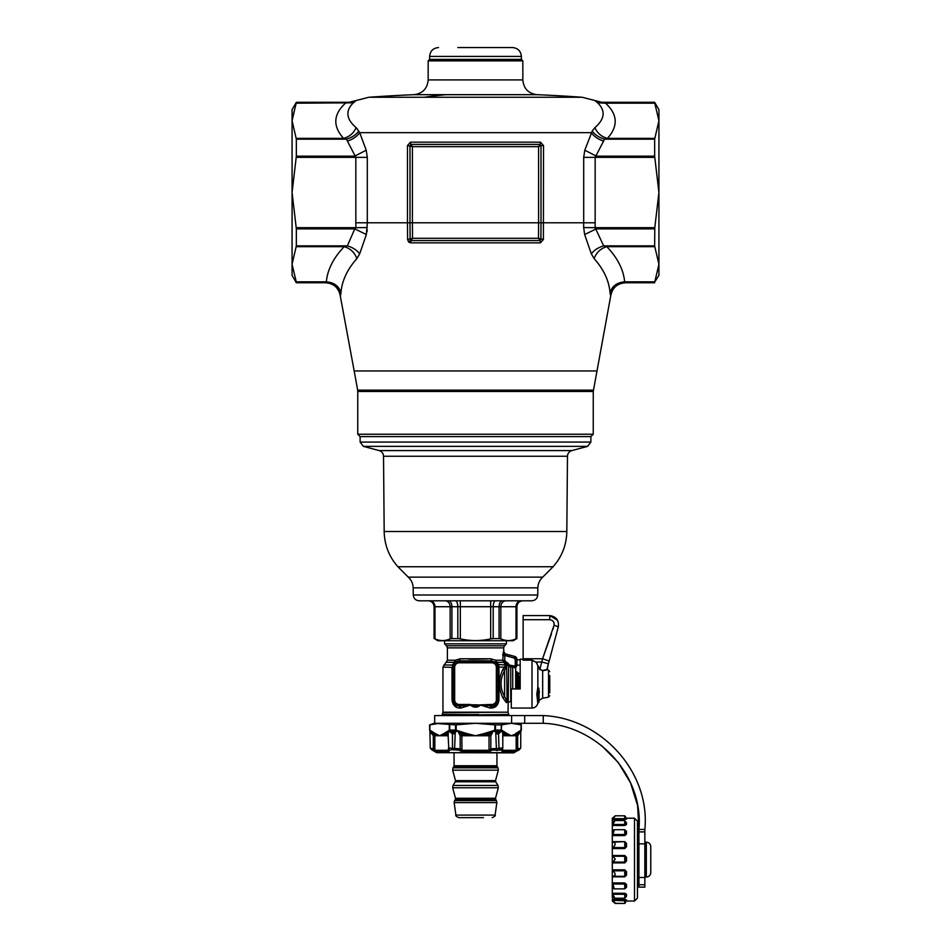 <?xml version="1.0" encoding="UTF-8"?>
<svg xmlns="http://www.w3.org/2000/svg" width="951" height="951" viewBox="0 0 951 951"><rect width="100%" height="100%" fill="white"/><g stroke="black" fill="none" stroke-linecap="round" stroke-linejoin="round"><path stroke-width="1.43" d="M530.813 436.592L590.88 436.592L593.246 434.227L357.754 434.227L360.12 436.592L530.813 436.592M591.332 253.858C594.09 250.149 598.203 247.486 603.659 245.869L654.657 245.869L654.799 246.678L606.774 246.678C617.532 257.84 623.487 269.561 624.652 281.841L625.08 282.221C616.973 282.911 612.087 287.226 610.435 295.167L610.067 292.944C609.127 280.961 603.814 269.525 594.137 258.613L591.332 253.858L584.651 234.54L583.676 227.562L595.136 227.681L603.659 245.869L606.774 246.678C600.58 248.52 596.372 252.49 594.137 258.613M408.704 242.089L407.599 239.462L412.52 238.297L412.425 222.796L538.575 222.796L538.48 238.297L412.52 238.297L411.094 240.567L539.906 240.567A2.96 1.379 90 0 1 540.358 242.85L543.401 239.462L538.48 238.297L539.906 240.567L540.893 239.438L541 222.796L538.575 222.796L538.575 146.656L541 145.551L540.037 144.409L538.575 146.656L412.425 146.656L410.963 144.409L410 145.551L410 222.796L412.425 222.796L412.425 146.656L407.48 145.551L407.48 222.796L410 222.796L410.107 239.438L411.094 240.567L410.642 242.85L408.704 242.089L410.356 240.389M654.799 157.355L595.16 157.355L604.574 139.167L654.657 139.167L654.657 156.166L658.924 192.518L654.799 227.681L595.136 227.681L595.16 222.796L583.7 222.796L583.676 227.562M654.799 246.678L658.924 264.259L658.924 109.674L654.657 102.28L654.799 103.195L605.585 103.195L595.623 101.222L597.656 102.827L595.623 101.222M654.657 245.869L654.799 227.681M654.799 281.841L658.924 275.362L658.924 264.259L654.799 281.841L624.652 281.841C616.771 282.53 611.909 286.239 610.067 292.944M625.08 282.221L654.657 282.221M658.912 265.234L658.591 269.216M654.657 139.167L658.924 120.777L654.799 103.195M654.657 156.166L596.372 156.166L584.794 150.21L592.211 131.083C594.969 134.828 599.082 137.515 604.574 139.167L607.451 138.359C601.555 136.813 597.371 133.247 594.898 127.648C604.836 119.053 605.751 110.78 597.656 102.827L605.585 103.195C617.746 114.465 618.364 126.186 607.451 138.359L654.799 138.359M654.657 228.87L596.218 228.87L584.651 234.54M296.343 282.221L292.076 264.259L292.076 275.362L296.343 282.756L325.92 282.221C334.027 282.911 338.913 287.226 340.565 295.167L340.933 292.944C341.873 280.961 347.186 269.525 356.863 258.613L359.668 253.858L366.349 234.54L367.3 222.796L355.84 222.796L355.864 227.681L367.324 227.562M296.343 102.28L292.076 109.674L292.076 264.259L296.343 245.869L296.343 228.87L292.076 192.518L296.343 156.166L296.343 139.167L292.076 120.777L296.343 102.28L349.267 102.28L368.798 97.264L582.202 97.264L601.745 102.28L654.657 102.28M355.294 101.305L345.415 103.195C333.254 114.465 332.636 126.186 343.549 138.359L346.426 139.167L355.84 157.355L355.84 222.796M367.241 229.869L366.955 231.973M325.92 282.221L326.348 281.841C334.229 282.53 339.091 286.239 340.933 292.944M296.201 281.841L326.348 281.841C327.513 269.561 333.468 257.84 344.226 246.678C350.42 248.52 354.628 252.49 356.863 258.613M296.201 246.678L344.226 246.678L347.341 245.869C352.797 247.486 356.91 250.149 359.668 253.858M296.343 245.869L347.341 245.869L354.782 228.87L366.349 234.54M296.343 228.87L354.782 228.87L355.864 227.681L296.201 227.681M296.343 156.166L354.628 156.166L366.206 150.21L367.3 157.355L367.3 222.796L407.48 222.796L407.599 239.462L408.633 242.029M292.088 119.802L296.201 103.195L353.344 102.827C345.249 110.78 346.164 119.053 356.102 127.648L359.704 132.665L366.206 150.21M347.436 141.105C352.916 139.25 357.005 136.433 359.704 132.665L591.296 132.665C593.995 136.433 598.084 139.25 603.564 141.105M595.16 222.796L595.16 157.355L583.7 157.355L584.794 150.21M583.7 157.355L583.7 222.796L541 222.796L541 145.551L543.52 145.551L540.513 142.163L540.037 144.409L410.963 144.409A2.96 1.379 90 0 1 410.487 142.163L407.48 145.551M592.211 131.083L594.898 127.648M296.343 139.167L346.426 139.167C351.918 137.515 356.031 134.828 358.789 131.083M296.201 138.359L343.549 138.359C349.445 136.813 353.629 133.247 356.102 127.648L357.6 129.265M355.377 101.222L353.344 102.827M428.164 60.864L522.836 60.864L521.362 59.39L429.638 59.39L428.164 60.864L428.164 79.908C427.368 88.609 422.648 93.531 413.982 94.684L504.993 94.684M457.776 47.55L512.482 47.55L457.776 47.55M537.731 594.993L413.269 594.993C413.673 598.536 415.635 600.473 419.189 600.806L531.811 600.806C535.365 600.473 537.327 598.536 537.731 594.993L537.85 587.849C538.004 583.617 539.609 580.051 542.7 577.15L408.3 577.15L397.91 566.737L553.09 566.737L542.7 577.15M521.136 600.806A5.92 5.124 -90 0 0 516.013 606.726L516.785 606.726A5.92 5.896 -90 0 1 522.681 600.806L522.836 600.806C519.246 601.163 517.273 603.136 516.916 606.726L516.785 638.596L516.013 638.882C510.949 641.117 505.896 641.117 500.844 638.882C505.896 641.117 510.949 641.117 516.013 638.882L516.013 606.726L500.844 606.726A5.92 5.124 -90 0 1 505.968 600.806M516.785 638.596L513.219 640.736L437.781 640.736L434.987 638.882C440.051 641.117 445.104 641.117 450.156 638.882L451.915 638.596L450.156 638.882L450.156 606.726A5.92 5.124 -90 0 0 445.032 600.806L428.164 600.806C431.754 601.163 433.727 603.136 434.084 606.726L434.987 606.726L434.987 638.882L435.665 639.155M457.811 638.596L451.915 638.596L451.915 606.726L457.811 606.726A5.92 2.532 -90 0 0 455.279 600.806L460.332 600.806L460.332 638.882L457.811 638.596L457.811 606.726L500.844 606.726L500.844 638.882L499.085 638.596L500.844 638.882M490.668 638.882L490.668 600.806L495.721 600.806A5.92 2.532 -90 0 0 493.189 606.726L493.189 638.596L490.668 638.882C480.552 641.117 470.448 641.117 460.332 638.882M493.189 638.596L499.085 638.596L499.085 606.726A5.92 3.364 -90 0 1 502.461 600.806M471.066 715.58L474.822 714.439L479.934 715.58M474.799 714.546L478.448 714.439L480.992 715.58M476.201 714.546L442.215 714.439L442.215 715.58M472.611 714.843L470.008 715.58M478.389 714.843L508.785 714.439L508.785 715.58M496.339 699.9L496.339 667.364L497.813 667.364L497.813 699.9A6.039 6.039 0 0 1 491.774 705.939L490.894 705.939L489.967 708.008L480.54 704.857L491.774 705.975C495.507 706.082 497.718 704.061 498.419 699.9L498.99 699.9C498.181 705.369 495.459 708.079 490.799 708.043L489.967 708.008L490.799 708.043L491.774 704.465A4.565 4.565 0 0 0 496.339 699.9L498.419 699.9L498.99 667.103L498.669 665.011L495.721 660.22L490.657 658.77L460.343 658.77L455.279 660.22L447.398 660.22L442.952 667.103L442.952 712.18L442.215 714.439M496.339 667.364A4.565 4.565 0 0 0 491.774 662.799L491.774 661.325L459.226 661.325A6.039 6.039 0 0 0 453.187 667.364L453.187 699.9A6.039 6.039 0 0 0 459.226 705.939L459.226 704.465A4.565 4.565 0 0 1 454.661 699.9L452.581 699.9C453.282 704.061 455.493 706.082 459.226 705.975L460.201 708.043L461.033 708.008L460.106 705.939L470.888 704.941C473.967 706.605 477.033 706.605 480.112 704.941L470.769 704.739M480.54 704.857L491.774 704.465M470.888 704.941L470.424 705.083C473.812 707.853 477.188 707.853 480.576 705.083L480.112 704.941M470.424 705.083L461.033 708.008L470.531 704.56M443.82 665.011L452.331 665.011L454.423 662.336L452.331 665.011L452.581 667.364L442.952 667.103M453.116 664.44L452.581 667.162M498.419 667.162L496.577 662.336L491.774 661.325A6.039 6.039 0 0 1 497.813 667.364L498.99 667.103L498.99 699.9M452.01 700.186L452.01 699.9C452.819 705.369 455.541 708.079 460.201 708.043L459.547 708.043M506.419 643.839L504.47 645.788L446.53 645.788L444.581 643.839L506.419 643.839L506.419 640.736M446.53 662.312L454.079 662.312L455.279 660.22L454.423 662.336M491.774 662.799L459.226 662.799L459.226 660.838L455.042 661.86M497.884 664.44L505.243 665.011L504.173 662.847L505.73 663.37L506.301 662.074L505.04 660.85L503.626 662.312L496.577 662.336M502.877 669.373L501.962 671.513M499.394 682.723L499.394 684.435M497.504 704.679L495.994 706.308M495.97 706.331L490.799 708.043M489.967 708.008L480.576 705.083M495.958 661.86L495.721 660.22L502.77 660.22L504.173 662.847L506.301 662.074L507.739 663.073L506.693 664.071L505.73 663.37M514.384 667.531L514.622 665.795L514.384 667.531L515.49 668.244L515.834 666.687L514.919 666.092L509.7 665.153L508.654 666.14L506.693 664.071L507.049 701.374L504.601 696.584L502.853 697.844C498.395 688.369 498.395 678.895 502.853 669.433L505.789 665.201L504.696 662.657M498.99 667.103L504.066 667.103L505.385 668.517L504.601 670.681L504.601 696.584C499.857 687.953 499.857 679.311 504.601 670.681L502.853 669.433M506.693 701.208L506.205 702.456L502.853 697.844M490.657 658.77L491.774 660.838L459.226 660.838L460.343 658.77L462.78 658.9M505.385 668.517L505.789 665.201M468.546 659.114L469.461 659.126M469.949 659.138L470.911 659.15M471.363 659.162L472.611 659.174M472.659 659.174L475.381 659.186M475.607 659.186L487.269 658.948M514.622 665.795L516.714 665.189L516.714 659.423L514.527 656.57L514.146 657.997L505.064 655.572L505.647 653.991A2.96 2.948 52.5 0 1 503.971 652.802L503.602 647.881L447.398 647.881L447.398 660.22M505.064 655.572L503.555 652.576L505.445 654.145L514.729 656.428L505.647 653.991L503.352 651.673L502.77 660.22L505.04 660.85M502.782 654.704L502.829 654.026M504.779 660.22L504.779 655.477L502.77 655.477M442.952 712.18L508.048 712.18L508.654 666.14L510.746 667.008L510.746 665.617M515.49 668.244L516.916 665.272L516.916 659.281L514.729 656.416L505.647 653.991L514.729 656.428A2.96 2.948 52.5 0 1 516.916 659.281L515.24 659.423L514.146 657.997M515.965 688.964L515.68 668.589L515.68 688.964M513.873 667.269L510.746 667.008L510.746 701.386L508.654 702.254M516.013 666.794L516.488 666.318A1.474 1.474 0 0 0 516.916 665.272A1.474 1.474 112.5 0 1 516.488 666.318L516.001 666.794L516.488 666.318L515.24 665.189L515.24 659.423M518.402 688.964L518.402 673.284L516.999 671.87L516.999 688.964M520.173 676.316L519.282 676.316L519.282 688.964M523.133 659.221L520.173 659.221L520.173 688.964L511.293 688.964L511.293 708.043L532.013 708.043L532.013 660.422L536.114 662.193L537.85 665.771L536.316 661.991L541.844 661.991L548.418 663.75L558.332 626.757C559.045 620.29 556.18 616.569 549.761 615.582L523.133 615.582L523.133 660.16L532.013 660.16L536.114 662.193M516.916 659.816L520.173 659.816M516.916 665.153L520.173 665.153M549.761 675.59L549.761 692.803M538.111 694.515L537.79 702.979L537.779 694.61L538.801 694.432L538.825 690.949L538.147 694.551L537.351 695.003L536.792 694.111L537.85 687.418L538.539 687.942L537.719 688.346M538.468 694.325L537.779 694.61M538.349 702.848L538.801 694.432M538.908 688.488L538.825 702.1L538.908 688.488L537.85 687.418L537.85 665.771L539.883 669.314L542.581 658.758L554.041 625.283L558.332 626.757L549.155 661.016L542.581 658.758L549.155 661.016M539.407 691.983L539.027 693.576M537.79 702.979L536.792 694.111L537.351 695.003L536.792 694.111L538.183 688.369L538.337 690.949M539.027 693.731L539.027 700.697M538.373 687.835L539.312 691.734M537.79 694.824L536.792 694.111M523.133 658.758L542.581 658.758L551.449 633.853M552.888 629.467L553.387 627.708M557.631 620.373L549.761 615.582L549.761 619.707L523.133 619.707M532.013 660.16L523.133 660.16M549.761 671.561L548.537 670.11L548.537 697.166L542.664 698.2L542.664 670.788L547.11 669.861L548.418 663.75L546.884 669.504L542.593 670.503L539.883 669.314L538.135 665.724M542.593 670.503L539.681 669.504M546.373 669.73L545.101 670.122M451.903 733.185L454.614 733.899A1.474 1.129 4.2 0 0 453.663 732.852L451.024 731.105L455.624 730.891L455.909 731.723L455.624 730.891A1.474 0.642 -90 0 1 455.517 730.059L455.517 724.888L434.084 723.283L429.638 724.888L439.635 723.283L528.162 723.283M601.567 745.632L618.269 762.5L630.513 782.78L637.61 805.568L638.929 829.45L644.849 829.45L644.849 831.899L638.929 831.899L638.929 829.45C643.875 774.863 596.693 725.126 543.247 723.283L543.247 715.58L434.666 715.58L434.666 723.283L495.352 723.283M431.588 733.899L429.769 730.059L429.959 724.84M430.268 731.723L430.66 730.653L433.323 735.729L432.17 734.065L432.669 733.019L434.405 734.683L435.736 734.683L435.451 733.637L439.635 735.729L443.808 733.637L444.319 734.683L448.076 734.683A1.474 0.892 151.8 0 1 448.206 734.695M455.909 731.723L455.267 732.151L454.602 731.105L452.474 733.899L449.859 731.723L450.691 732.151L451.024 731.105L449.894 730.891A1.474 0.832 -90 0 1 449.752 730.059L456.159 730.059L456.159 724.84L475.5 723.283L494.841 724.84L494.841 730.059L493.438 730.653L495.174 730.832L494.817 731.592L495.733 732.151L496.398 731.105L495.376 730.891A1.474 0.642 -90 0 0 495.483 730.059L495.483 724.888L494.841 724.84M455.517 724.888L456.159 724.84M451.321 749.673L458.584 750.077L460.177 748.806L461.972 750.303L461.829 734.683L460.177 735.729L457.562 730.653L467.131 733.637L466.917 734.683L460.712 733.019L461.829 734.683L475.5 735.729L483.869 733.637L484.083 734.683L489.171 734.683L490.823 735.729L490.823 748.806L498.526 748.437C501.902 747.795 503.174 747.914 502.354 748.806L502.639 750.303L502.639 749.126M495.091 731.723L494.841 730.059L501.248 730.059L501.248 724.888L495.483 724.888M501.248 724.888L511.365 723.283L521.362 724.888L520.803 731.26M502.794 735.729L511.365 735.729L516.595 734.683L518.331 733.019L518.83 734.065L520.34 730.653L518.331 733.019L511.365 735.729L506.681 734.683L507.192 733.637L502.401 730.653L497.337 732.852L496.398 731.105L499.976 731.105L500.309 732.151L498.526 733.899L499.037 749.994M515.549 733.637L521.231 730.059A1.474 1.474 90 0 1 520.982 730.891L520.875 731.105M435.451 733.637L430.66 730.653L432.669 733.019L439.635 735.729L447.445 733.019L448.076 734.683L447.445 733.019L448.599 730.653L449.894 730.891L449.49 731.521M430.018 730.891L430.018 730.832A1.474 1.177 -48.9 0 1 429.959 730.059L430.268 731.592L430.66 730.653M467.131 733.637L475.5 735.729L490.288 733.019L489.028 735.729L490.823 735.729L493.438 730.653L494.817 731.592M431.1 732.032L430.791 731.129M433.323 735.729L434.405 734.683L434.833 735.729L433.323 735.729L433.323 748.806L431.588 748.437M431.671 749.721L435.558 751.587L431.671 749.721C433.371 750.755 433.371 750.755 431.671 749.721C433.371 750.755 433.371 750.755 431.671 749.721L430.268 748.009L429.769 724.888M449.3 724.84L449.3 730.059A1.474 1.177 -131.1 0 0 449.692 730.832L449.585 731.592L448.599 730.653L443.808 733.637M447.897 731.901L448.872 749.673M448.242 734.065L448.599 730.653L449.752 730.059L449.752 724.888M456.183 731.592L457.562 730.653L456.159 730.059L455.826 730.832L457.562 730.653L460.712 733.019L459.428 734.065M455.267 732.151L454.614 748.437L452.474 748.437C449.098 747.795 447.826 747.914 448.646 748.806L448.361 750.303L448.361 749.126M458.584 750.077L462.21 751.587L461.972 750.303L489.028 750.303L489.028 735.729L460.177 735.729L460.177 748.806L454.614 748.437L455.755 749.721M448.206 733.078L448.313 732.02M502.794 734.695A1.474 0.892 28.2 0 1 502.924 734.683L506.681 734.683L503.555 733.019L502.996 734.541M520.982 730.891L520.732 731.723L520.34 730.653L520.982 730.832A1.474 1.177 -131.1 0 0 521.041 730.059L521.041 724.84M501.7 724.84L501.248 730.059A1.474 0.832 90 0 1 501.106 730.891L500.309 732.151M502.128 749.673L502.794 748.366L502.794 733.399L503.555 733.019L502.401 730.653L501.141 731.723M491.572 734.065L490.288 733.019L493.438 730.653L483.869 733.637M432.539 750.077L433.323 748.806L434.833 750.303L448.361 750.303A1.474 0.975 90 0 0 448.848 751.587L449.454 750.077L448.646 748.806L449.454 750.077L451.416 749.721L452.474 748.437L452.474 733.899M499.156 733.114L498.526 733.899L497.337 732.852A1.474 1.129 175.8 0 0 496.386 733.899L498.526 733.899M518.83 734.065L517.974 735.289M520.732 731.723L520.732 748.009L519.377 749.697L513.564 752.859L436.699 752.669L514.301 752.669M507.192 733.637L511.365 735.729L516.167 735.729L516.595 734.683L517.677 735.729L517.677 748.806L519.412 748.437M502.401 730.653L501.7 730.059A1.474 1.177 -48.9 0 1 501.308 730.832L501.415 731.592L502.401 730.653L502.758 734.065M495.186 749.578L496.386 748.437L495.733 732.151M432.919 750.482L431.623 749.697L432.919 750.482M517.677 735.729L516.167 735.729L516.167 750.303L517.677 748.806L518.509 750.054M488.862 751.587L492.416 750.077L490.823 748.806L488.79 751.587L462.21 751.587M497.302 750.494L496.672 750.529M492.416 750.077L501.546 750.077L500.238 749.436M519.329 749.721C517.629 750.755 517.629 750.755 519.329 749.721L518.081 750.482M501.546 750.077L502.354 748.806L501.546 750.077L502.152 751.587L502.639 750.303L516.167 750.303L515.442 751.587L518.461 750.077M483.488 817.658L458.846 817.658L483.488 817.658M612.301 818.395L612.301 893.251L614.881 898.231L612.301 897.019L612.955 900.347C615.856 903.652 615.856 904.009 612.955 901.417C615.856 904.009 615.856 903.652 612.955 900.347L625.615 900.823L626.507 899.955L624.736 899.491L624.736 903.295L625.615 900.823L625.615 902.416M624.736 897.019L626.507 896.187L625.615 897.352L625.615 895.046L626.507 894.297L624.736 893.251L624.736 894.273L612.955 894.273M612.301 899.515L612.563 901.049M624.736 888.662L626.507 887.319L625.615 887.984L625.615 884.989L626.507 884.454L624.736 882.944L624.736 884.014L612.955 884.014L614.239 888.876L612.955 888.507M625.615 884.989L624.736 884.014L624.736 888.876L625.615 887.984M625.615 895.046L624.736 894.273L624.736 898.231L625.615 897.352M625.615 895.866L625.615 896.912M625.853 818.205L634.495 818.205L637.455 821.165L637.455 898.089L637.455 868.501L638.929 868.501M638.929 850.753L637.455 850.753L637.455 841.552M612.456 818.205L612.955 817.741C615.856 815.102 615.856 815.411 612.955 818.692C615.856 815.411 615.856 815.102 612.955 817.741L612.313 818.324M626.507 818.502L625.615 818.24L625.615 816.695L625.615 817.622M624.736 819.536L624.736 818.692L612.955 818.692L612.301 819.536L626.507 819.108M624.736 825.504L626.507 824.481L624.736 820.582L624.736 824.481L612.955 824.481L612.301 825.504L624.736 825.504L625.615 821.878L626.507 822.663L624.736 821.866M625.615 830.603L624.736 829.712L624.736 834.514L612.955 834.514L612.301 835.584L624.736 835.584L625.615 830.603L626.507 831.293L624.736 829.973M624.736 835.584L626.507 834.098L625.615 833.552M626.507 843.335L624.736 841.647L612.955 842.134C615.856 842.895 615.856 844.702 612.955 847.579L612.301 848.565L624.736 848.565L626.507 846.794L625.615 846.521L625.615 842.978L624.736 842.134L625.615 842.978L624.736 842.134L624.736 847.579L625.615 846.521L625.615 842.978L626.507 843.335L626.507 846.794M625.615 857.291L626.507 857.338L624.736 855.496L624.736 856.28L612.955 856.28L615.261 859.157L612.301 862.89L624.736 862.89L626.507 861.035L625.615 861.071L625.615 857.291L624.736 856.28L624.736 862.093L625.615 861.071M626.507 871.615L624.736 869.832L624.736 870.819L612.955 870.819C615.856 873.648 615.856 875.479 612.955 876.311L624.736 876.335L624.736 870.819L625.615 871.877L626.507 871.615L626.507 875.11L625.615 875.443L625.615 871.877L625.615 875.443L624.736 876.311L625.592 875.657M612.301 875.36L612.301 876.81L624.736 876.81L626.507 875.11M625.615 816.695L624.736 815.803L624.736 818.692L625.615 818.24M650.769 849.469L650.769 872.649C650.508 875.336 649.022 876.822 646.323 877.084L646.323 842.17C649.022 842.431 650.508 843.917 650.769 846.604L650.769 848.922L650.769 846.604M650.746 859.633L650.769 848.981M650.769 848.97L650.757 865.79M625.615 821.474L625.722 822.151L624.736 821.949M612.955 900.561C615.856 903.842 615.856 904.163 612.955 901.512L612.301 900.93M612.955 834.514L614.287 829.712L612.955 830.104M612.955 824.481L614.905 820.582L612.955 821.628M624.736 869.832L612.301 869.832L612.955 870.819M612.301 876.81L612.955 876.311L612.301 876.81M612.301 856.601L612.301 855.496L612.955 856.28M624.736 841.647L612.301 841.647L612.955 842.134L612.301 841.647L612.301 843.121M624.736 893.251L612.301 893.251L612.301 897.019L612.955 897.233M624.736 882.944L612.301 882.944L612.955 884.014M613.24 829.973L612.301 829.973L612.301 831.614M612.301 861.796L612.301 862.89M612.634 897.019L612.301 895.759M613.312 888.662L612.301 888.662L612.301 887.64M543.247 723.283L524.69 723.283L524.69 715.58M644.849 884.739L644.849 843.846L638.929 843.846L638.929 887.14L644.849 887.14L644.849 884.739L638.929 884.739M644.849 831.899L644.849 843.846M638.929 831.899L638.929 843.846M644.849 829.45C650.543 771.511 600.604 717.91 543.247 715.58M654.657 282.756L625.437 282.756C617.27 283.398 612.373 287.737 610.744 295.773L593.246 391.491L357.754 391.491L357.754 434.227M593.329 390.148L357.671 390.148L357.754 391.491M596.824 370.973L354.176 370.973L357.671 390.148M543.52 145.551L543.401 239.462M540.358 242.85L410.642 242.85M654.657 102.815L602.458 102.815M367.3 157.355L296.201 157.355M348.541 102.815L296.343 102.815M540.513 142.163L410.487 142.163M582.202 97.264A1479.269 1479.269 0 0 0 537.018 94.684L446.007 94.684A1479.269 709.196 90 0 0 424.348 97.264M446.007 94.684L413.982 94.684A1479.269 1479.269 0 0 0 368.798 97.264M522.836 60.864L522.836 79.908L428.164 79.908M429.638 59.39L429.638 56.43L521.362 56.43C520.827 51.033 517.867 48.073 512.482 47.55M590.88 436.592L590.88 442.084L360.12 442.084L360.12 436.592M383.526 456.242L567.474 456.242L566.82 531.526L384.18 531.526L383.526 456.242C383.336 453.377 381.874 451.487 379.14 450.584L363.401 446.364L587.599 446.364L590.88 442.084M379.14 450.584L571.86 450.584L587.599 446.364M413.269 594.993L413.15 587.849L537.85 587.849M434.215 638.596L434.215 606.726A5.92 5.896 -90 0 0 428.319 600.806M448.539 600.806A5.92 3.364 -90 0 1 451.915 606.726L434.987 606.726A5.92 5.124 -90 0 0 429.864 600.806M478.793 715.58A6.039 6.039 0 0 0 472.207 715.58M508.048 712.18L442.786 712.703M452.01 667.364L452.01 699.9L452.581 667.364L454.661 667.364L454.661 699.9M459.226 705.939L460.106 705.939L459.226 705.939M459.226 704.465L470.448 704.465M459.226 662.799A4.565 4.565 0 0 0 454.661 667.364M507.049 701.374L506.538 702.67M505.35 668.612L504.066 667.198M509.7 665.153L507.739 663.073M512.732 665.617L512.732 688.964M538.825 702.1L539.027 701.006M537.85 703.074L537.85 703.074C537.113 706.153 535.163 707.806 532.013 708.043M554.041 625.283C554.397 622.049 552.971 620.195 549.761 619.707M554.076 625.152L554.195 623.975M553.957 622.715L553.446 621.669M521.362 730.059L521.231 724.888M448.848 751.587L435.558 751.587L434.833 750.303L434.833 735.729L448.206 735.729M496.993 731.699L496.137 732.745M490.478 751.29L489.86 750.018M502.639 750.303A1.474 0.975 90 0 1 502.152 751.587L515.442 751.587M496.945 765.757L497.171 766.542L453.829 766.542L454.055 765.757L496.945 765.757L496.945 752.859M486.282 767.826L453.021 767.826L452.676 770.155L498.324 770.155L497.979 767.826L486.282 767.826M495.519 780.628L495.697 781.805L455.303 781.805L455.481 780.628L495.519 780.628L498.324 770.155M486.282 785.443L453.021 785.443L452.676 787.785L498.324 787.785L497.979 785.443L486.282 785.443M495.519 798.258L495.697 799.422L455.303 799.422L455.481 798.258L495.519 798.258L498.324 787.785M485.533 800.599L454.578 800.599L454.15 802.585L496.85 802.585L496.422 800.599L485.533 800.599M454.15 802.585L455.909 815.102L495.091 815.102L496.85 802.585M626.507 894.297L626.507 896.187M612.301 899.491L624.736 899.491M626.507 899.955L626.507 900.645M634.495 818.205L634.495 901.049L637.455 898.089M626.507 884.454L626.507 887.319M626.507 822.663L626.507 824.481M626.507 831.293L626.507 834.098M612.301 855.496L624.736 855.496M626.507 857.338L626.507 861.035M624.736 848.565L624.736 847.579L612.955 847.579M624.736 862.89L624.736 862.093L612.955 862.093M624.736 876.81L613.775 876.311M650.769 870.165L650.757 865.897M625.615 902.558L624.736 903.45L615.214 903.295M511.602 723.283L511.602 715.58M644.849 877.488L638.929 877.488M593.246 391.491L593.246 434.227M296.343 282.756L325.563 282.756C333.73 283.398 338.627 287.737 340.256 295.773L354.176 370.973M522.836 79.908C523.632 88.609 528.352 93.531 537.018 94.684M429.638 56.43C430.173 51.033 433.133 48.073 438.518 47.55M521.362 59.39L521.362 56.43M363.401 446.364L360.12 442.084M567.474 456.242C567.664 453.377 569.126 451.487 571.86 450.584M384.18 531.526C384.466 544.935 389.03 556.68 397.91 566.737M566.82 531.526C566.534 544.935 561.97 556.68 553.09 566.737M413.15 587.849C412.996 583.617 411.391 580.051 408.3 577.15M516.916 638.596L516.916 606.726M434.084 638.596L434.084 606.726M508.214 712.703L508.785 714.439M444.581 643.839L444.581 640.736M446.53 645.788L447.398 647.881M504.47 645.788L503.602 647.881M516.001 666.794L515.608 668.173M516.916 665.272L516.916 659.281M518.402 673.284L520.173 673.284M515.965 671.87L516.999 671.87M548.537 697.166L549.761 695.704M537.755 702.587L538.801 702.385M538.147 694.551L537.47 694.717M542.664 698.2L539.051 700.352M548.537 670.11L546.884 669.492M429.638 730.059L429.638 724.888M516.916 723.283L521.362 724.888M436.699 752.669L432.99 750.529M520.732 748.009L519.353 749.709M454.055 765.757L454.055 752.859M453.829 766.542L453.021 767.826M497.171 766.542L497.979 767.826M455.481 780.628L452.676 770.155M455.303 781.805L453.021 785.443M495.697 781.805L497.979 785.443M455.481 798.258L452.676 787.785M455.303 799.422L454.578 800.599M495.697 799.422L496.422 800.599M495.091 815.102C495.768 815.625 494.793 816.469 492.154 817.658M455.909 815.102C455.232 815.625 456.207 816.469 458.846 817.658M625.758 901.049L634.495 901.049M625.615 896.971L624.736 896.936M625.615 817.741L626.103 818.49M644.849 877.084L646.323 877.084M644.849 842.17L646.323 842.17M625.603 842.836L624.736 842.087M624.736 903.45L615.226 903.45M624.736 898.231L614.905 898.231M624.736 888.876L614.239 888.876M624.736 829.712L614.287 829.712M624.736 820.582L614.905 820.582M624.736 815.803L615.226 815.803"/></g></svg>
